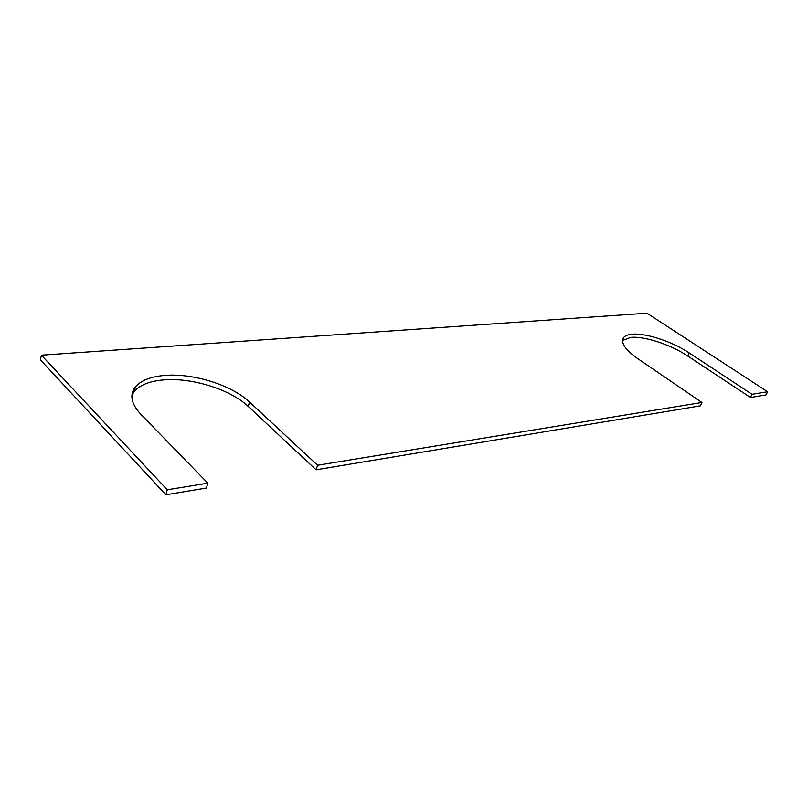 <?xml version="1.0" encoding="UTF-8"?>
<svg xmlns="http://www.w3.org/2000/svg" width="808" height="808" viewBox="0 0 808 808"><rect width="100%" height="100%" fill="white"/><g stroke="black" fill="none" stroke-linecap="round" stroke-linejoin="round"><path stroke-width="1.21" d="M752.016 394.304L767.6 391.759L647.026 313.201L41.4 355.177L40.4 359.863L165.882 494.799L206.424 488.052L207.828 483.174L140.754 414.191C131.138 403.778 129.351 394.678 135.391 386.881C140.915 380.548 150.419 376.76 163.903 375.498C192.405 372.73 231.664 384.982 249.541 402.031L317.574 465.256L701.94 402.485L637.734 358.631C625.301 349.763 620.544 342.814 623.443 337.794C624.907 335.805 627.786 334.613 632.058 334.229C645.643 332.825 672.155 341.521 689.143 352.884L752.016 394.304L750.501 397.496L687.749 356.015C670.791 344.632 644.309 335.946 630.725 337.391L622.524 340.461M701.94 402.485L700.405 405.838L316.09 469.801L248.248 406.444C230.411 389.365 191.213 377.144 162.731 379.992C149.258 381.285 139.754 385.123 134.229 391.486L131.916 395.264M767.6 391.759L766.095 394.9L750.501 397.496M317.574 465.256L316.09 469.801M165.882 494.799L167.246 489.799L207.828 483.174M41.4 355.177L167.246 489.799M249.541 402.031L248.248 406.444M689.143 352.884L687.749 356.015M623.443 337.794L622.604 339.784M135.391 386.881L134.229 391.486"/></g></svg>
